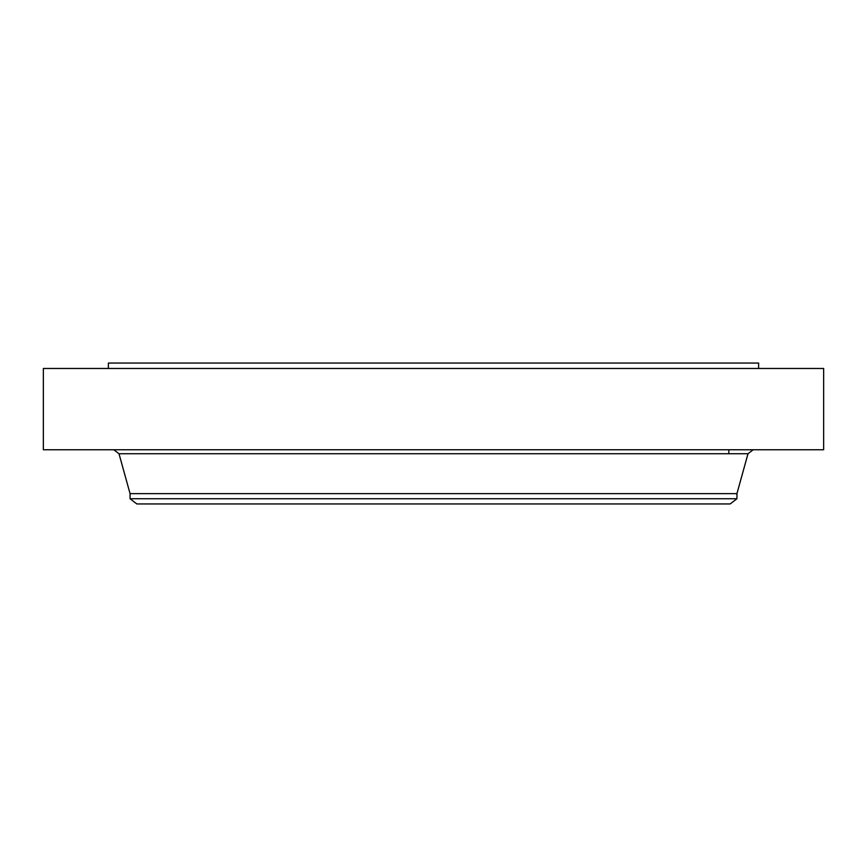 <?xml version="1.0" encoding="UTF-8"?>
<svg xmlns="http://www.w3.org/2000/svg" width="867" height="867" viewBox="0 0 867 867"><rect width="100%" height="100%" fill="white"/><g stroke="black" fill="none" stroke-linecap="round" stroke-linejoin="round"><path stroke-width="1.3" d="M43.35 368.475L823.65 368.475L823.65 449.756L43.35 449.756L43.35 368.475M108.375 368.475L108.375 363.056L758.625 363.056L758.625 368.475M736.95 498.742L130.05 498.742L136.823 503.944L730.177 503.944L736.95 498.742L736.95 493.626L747.993 453.734L753.206 449.756M130.05 498.742L130.05 493.626L736.95 493.626M130.05 493.626L119.007 453.734L747.993 453.734M728.822 449.756L728.822 453.734M119.007 453.734L113.794 449.756"/></g></svg>
